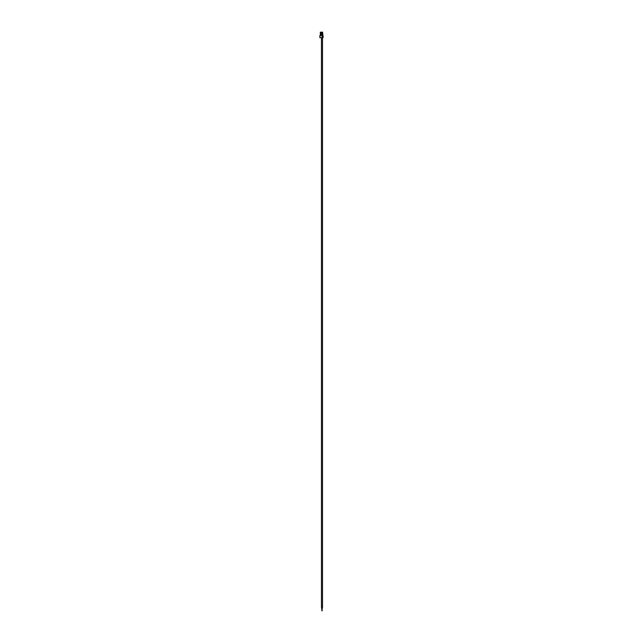 <?xml version="1.0" encoding="UTF-8"?>
<svg xmlns="http://www.w3.org/2000/svg" width="643" height="643" viewBox="0 0 643 643"><rect width="100%" height="100%" fill="white"/><g stroke="black" fill="none" stroke-linecap="round" stroke-linejoin="round"><path stroke-width="0.96" d="M320.929 33.01L321.773 33.106L320.929 33.01M321.773 33.106L321.886 35.494M320.736 35.494L320.849 33.106M322.553 35.494L322.553 32.246L320.447 32.246L320.447 35.494M322.553 32.246L323.124 36.731L322.063 36.731M321.966 37.688L322.44 35.494L319.876 35.494L319.876 37.688L322.063 37.688L322.063 35.968M323.124 36.731L323.124 37.688L322.063 37.688M320.447 32.246L322.649 32.15M320.351 35.494L320.351 32.15M321.765 608.937L321.444 607.032L322.513 607.032L322.513 37.688M322.191 608.937L322.513 607.032M321.974 610.85L321.99 607.032L321.974 610.85M319.973 35.494L319.973 37.688M321.444 607.032L321.444 37.688M321.838 610.85L321.846 607.032M322.119 610.85L322.127 607.032"/></g></svg>
